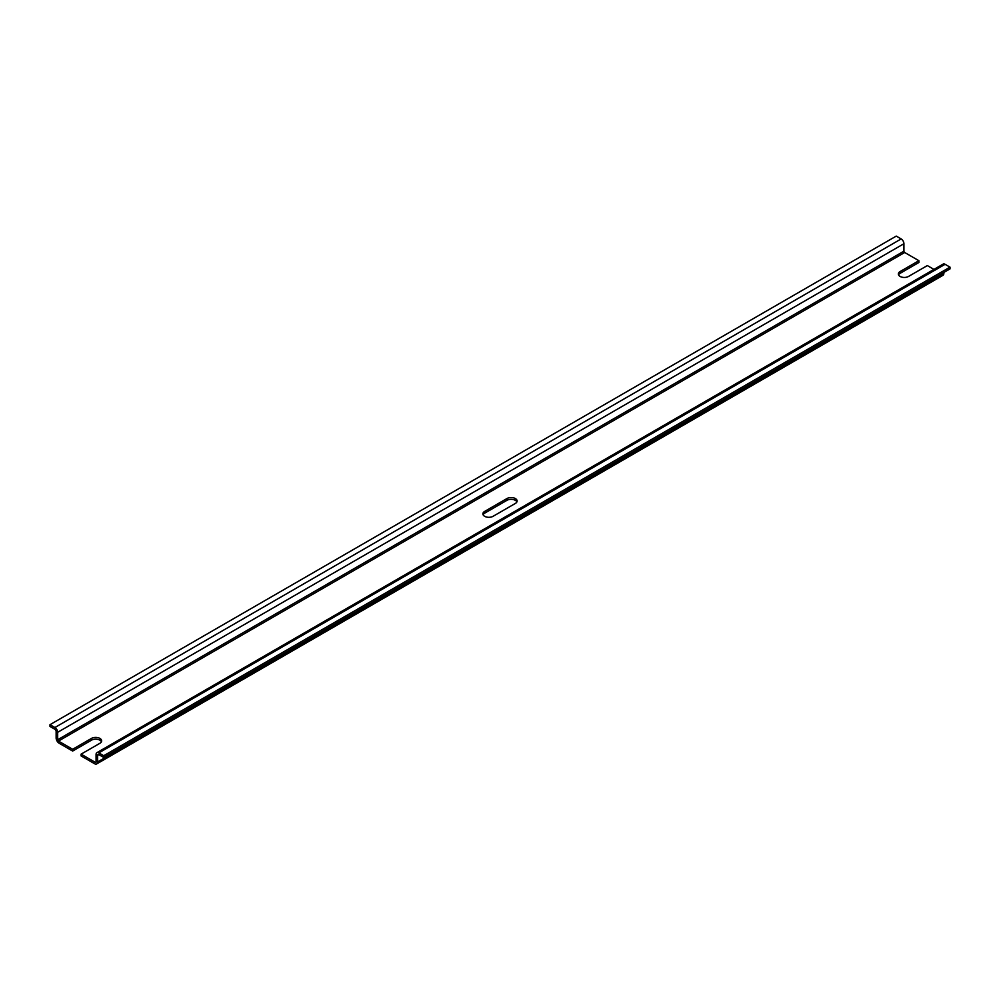 <?xml version="1.0" encoding="UTF-8"?>
<svg xmlns="http://www.w3.org/2000/svg" width="1000" height="1000" viewBox="0 0 1000 1000"><rect width="100%" height="100%" fill="white"/><g stroke="black" fill="none" stroke-linecap="round" stroke-linejoin="round"><path stroke-width="1.5" d="M515.363 503.438L493.088 516.3A5.975 3.45 0 0 1 486.575 517.05A5.975 3.45 0 0 1 482.887 513.862A5.975 3.45 0 0 1 484.637 511.425L506.912 498.562A5.975 3.45 0 0 1 513.425 497.812A5.975 3.45 0 0 1 517.112 501A5.975 3.45 0 0 1 515.363 503.438M516.912 501.887A5.975 3.45 180 0 0 512.688 499.45A5.975 3.45 180 0 0 506.912 500.337L484.637 513.188A5.975 3.45 0 0 0 483.088 514.75M933.962 269.4L927.35 265.575L908.538 276.438A5.975 3.45 0 0 1 902.025 277.188A5.975 3.45 0 0 1 898.337 274A5.975 3.45 0 0 1 900.088 271.562L918.9 260.7L904.688 252.5L58.45 741.075A1.087 0.625 -120 0 1 57.675 739.75L57.675 732.3A3.912 2.263 -120 0 0 54.913 727.513L50 724.675L896.25 236.1L901.162 238.938L54.913 727.513M101.463 741.737A5.975 3.45 0 0 0 97.238 739.3A5.975 3.45 0 0 0 91.463 740.188L91.463 738.413A5.975 3.45 0 0 1 97.975 737.675A5.975 3.45 0 0 1 101.662 740.85A5.975 3.45 0 0 1 99.913 743.288L81.1 754.15L81.1 755.925L94.537 763.688A4.35 2.512 -120 0 0 96.713 763.9A4.35 2.512 -120 0 0 97.613 761.912L97.613 755.35A1.737 1 -120 0 1 97.975 754.562A1.737 1 -120 0 1 98.837 754.638L103.75 757.475L950 268.9L950 267.137L945.088 264.3A3.912 2.263 -120 0 0 943.125 264.1L96.888 752.675A3.912 2.263 -120 0 0 96.075 754.463L96.075 761.912L95.312 762.362A1.087 0.625 -120 0 0 96.075 761.912M96.713 763.9L942.962 275.325A4.35 2.512 -120 0 0 943.863 273.337L943.863 272.45M91.463 740.188L72.65 751.05L72.65 749.275L58.45 741.075M91.463 738.413L72.65 749.275M898.538 274.887A5.975 3.45 0 0 1 900.088 273.337L918.9 262.475L918.9 260.7M904.688 252.5A1.087 0.625 -120 0 1 903.925 251.175L903.925 243.725A3.912 2.263 -120 0 0 901.162 238.938M72.65 751.05L59.212 743.288A4.35 2.512 -120 0 1 56.137 737.975L56.137 731.413A1.737 1 -120 0 0 54.913 729.287L50 726.45L50 724.675M950 267.137L103.75 755.713L98.837 752.875A3.912 2.263 -120 0 0 96.888 752.675M103.75 757.475L103.75 755.713M95.312 762.362L81.1 754.15M484.637 513.188L484.637 511.425M506.912 500.337L506.912 498.562M943.863 273.337L97.613 761.912M900.088 273.337L900.088 271.562M903.925 243.725L57.675 732.3M903.925 251.175L57.675 739.75M945.088 264.3L98.837 752.875M98.837 754.638L97.613 755.35"/></g></svg>
